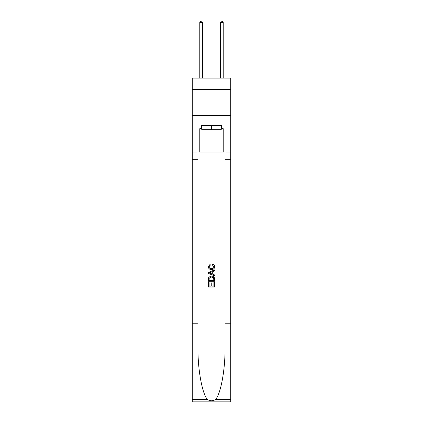 <?xml version="1.0" encoding="UTF-8"?>
<svg xmlns="http://www.w3.org/2000/svg" width="423" height="423" viewBox="0 0 423 423"><rect width="100%" height="100%" fill="white"/><g stroke="black" fill="none" stroke-linecap="round" stroke-linejoin="round"><path stroke-width="0.63" d="M230.757 89.544L230.757 78.091L192.243 78.091L192.243 89.544L230.757 89.544L230.757 115.569L192.243 115.569L192.243 89.544M221.234 125.562L221.234 129.729L201.766 129.729L201.766 125.562M211.5 125.562L211.5 129.729M213.901 282.469L213.901 286.149L211.738 286.149L213.901 286.149L213.901 282.469L214.62 282.469L214.62 287.032L208.375 287.032L208.375 282.627L208.375 287.032M211.019 282.865L211.019 286.149L209.094 286.149L211.019 286.149L211.019 282.865L211.738 282.865L211.738 286.149M208.909 277.118L208.465 278.027L208.909 277.118L211.463 276.14C213.462 276.134 214.514 277.097 214.62 279.027L214.62 281.263L208.375 281.263L208.375 279.132L208.375 281.263M212.621 264.126L212.415 265.01L212.621 264.126C213.943 264.475 214.635 265.321 214.699 266.68C214.53 268.6 213.451 269.562 211.452 269.573L211.452 269.573C209.533 269.536 208.481 268.573 208.296 266.696L210.109 264.29L210.3 265.168L209.015 266.739C209.2 268.087 210.009 268.742 211.447 268.695C212.906 268.769 213.752 268.124 213.98 266.76L212.415 265.01M215.529 399.476L230.757 399.476L230.757 401.85L192.243 401.85L192.243 323.775L197.943 323.775L197.943 346.987C197.663 369.173 202.162 393.956 207.471 399.476C210.157 401.189 212.838 401.189 215.529 399.476C220.838 393.956 225.337 369.173 225.057 346.987L225.057 152.005M208.375 272.401L208.375 273.395L214.62 275.875L208.375 273.395L208.375 272.401L214.62 269.922L208.375 272.401M225.057 323.775L230.757 323.775L230.757 115.569M192.243 323.775L192.243 115.569M197.943 152.005L197.943 323.775M230.757 399.476L230.757 323.775M192.243 152.005L199.788 152.005L199.788 128.687L201.766 128.687M221.234 128.687L221.546 128.687L221.546 125.562L201.454 125.562L201.454 128.687M221.546 128.687L223.212 128.687L223.212 152.005L230.757 152.005M199.788 152.005L223.212 152.005M214.62 269.922L214.62 270.857L212.7 271.566L212.7 274.231L214.62 274.939L214.62 275.875M210.247 273.327L211.976 273.961L211.976 271.83L209.094 272.898L210.247 273.327M211.976 271.83L211.976 273.961M208.375 279.132L208.465 278.027M213.456 277.62L213.901 280.386L213.456 277.62L211.447 277.023L209.226 278.085L209.094 280.386L213.901 280.386L209.094 280.386M208.375 282.627L209.094 282.627L209.094 286.149M202.39 78.091L202.39 22.504L199.788 22.504L199.788 78.091M199.788 22.504L200.571 21.15L201.612 21.15L202.39 22.504M223.212 78.091L223.212 22.504L220.61 22.504L220.61 78.091M220.61 22.504L221.388 21.15L222.429 21.15L223.212 22.504M225.057 159.291L230.757 159.291M197.943 159.291L192.243 159.291M192.243 399.476L207.471 399.476"/></g></svg>

